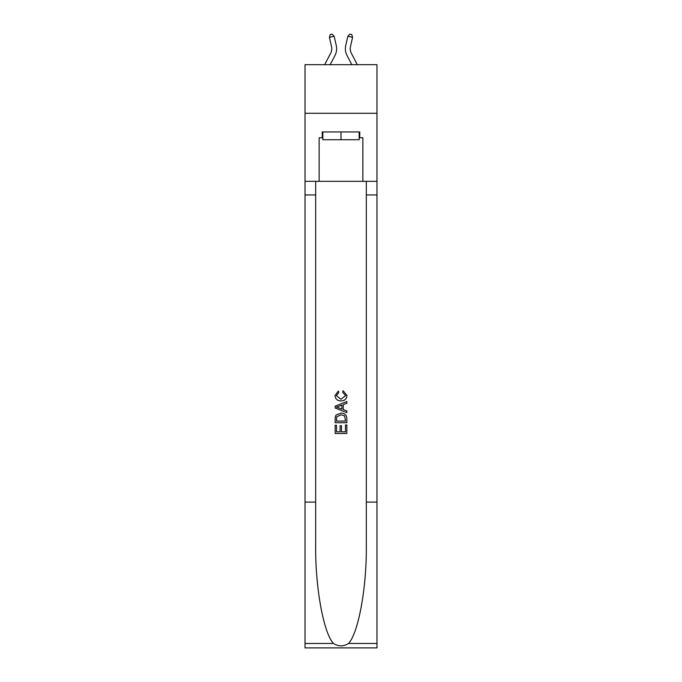 <?xml version="1.0" encoding="UTF-8"?>
<svg xmlns="http://www.w3.org/2000/svg" width="682" height="682" viewBox="0 0 682 682"><rect width="100%" height="100%" fill="white"/><g stroke="black" fill="none" stroke-linecap="round" stroke-linejoin="round"><path stroke-width="1.02" d="M376.967 113.289L376.967 64.688L305.033 64.688L305.033 113.289L376.967 113.289L376.967 181.327L362.867 181.327L362.867 137.781L359.764 137.781L359.764 131.95L322.236 131.95L322.236 137.781L322.825 137.781M330.659 53.256A9.719 9.719 -36.2 0 0 331.52 46.589A9.719 9.719 -36.2 0 1 330.659 53.256A9.719 9.719 -36.2 0 0 331.52 46.589A9.719 9.719 -36.2 0 1 330.659 53.256A9.719 9.719 -36.2 0 0 331.52 46.589A9.719 9.719 -36.2 0 1 330.659 53.256A9.719 9.719 -36.2 0 0 331.52 46.589A9.719 9.719 -36.2 0 1 330.659 53.256A9.719 9.719 -36.2 0 0 331.52 46.589A9.719 9.719 -36.2 0 1 330.659 53.256A9.719 9.719 -36.2 0 0 331.52 46.589A9.719 9.719 -36.2 0 1 330.659 53.256A9.719 9.719 -36.2 0 0 331.52 46.589A9.719 9.719 -36.2 0 1 330.659 53.256A9.719 9.719 -36.2 0 0 331.52 46.589A9.719 9.719 -36.2 0 1 330.659 53.256A9.719 9.719 -36.2 0 0 331.52 46.589A9.719 9.719 -36.2 0 1 330.659 53.256A9.719 9.719 -36.2 0 0 331.52 46.589A9.719 9.719 -36.2 0 1 330.659 53.256A9.719 9.719 -36.2 0 0 331.52 46.589A9.719 9.719 -36.2 0 1 330.659 53.256A9.719 9.719 -36.2 0 0 331.52 46.589A9.719 9.719 -36.2 0 1 330.659 53.256A9.719 9.719 -36.2 0 0 331.52 46.589A9.719 9.719 -36.2 0 1 330.659 53.256A9.719 9.719 -36.2 0 0 331.52 46.589A9.719 9.719 -36.2 0 1 330.659 53.256A9.719 9.719 -36.2 0 0 331.52 46.589A9.719 9.719 -36.2 0 1 330.659 53.256A9.719 9.719 -36.2 0 0 331.52 46.589A9.719 9.719 -36.2 0 1 330.659 53.256A9.719 9.719 -36.2 0 0 331.52 46.589A9.719 9.719 -36.2 0 1 330.659 53.256A9.719 9.719 -36.2 0 0 331.52 46.589A9.719 9.719 -36.2 0 1 330.659 53.256A9.719 9.719 -36.2 0 0 331.52 46.589A9.719 9.719 -36.2 0 1 330.659 53.256A9.719 9.719 -36.2 0 0 331.52 46.589A9.719 9.719 -36.2 0 1 330.659 53.256A9.719 9.719 -36.2 0 0 331.52 46.589A9.719 9.719 -36.2 0 1 330.659 53.256A9.719 9.719 -36.2 0 0 331.52 46.589A9.719 9.719 -36.2 0 1 330.659 53.256A9.719 9.719 -36.2 0 0 331.52 46.589A9.719 9.719 -36.2 0 1 330.659 53.256A9.719 9.719 -36.2 0 0 331.52 46.589A9.719 9.719 -36.2 0 1 330.659 53.256A9.719 9.719 -36.2 0 0 331.52 46.589A9.719 9.719 -36.2 0 1 330.659 53.256A9.719 9.719 -36.2 0 0 331.52 46.589A9.719 9.719 -36.2 0 1 330.659 53.256A9.719 9.719 -36.2 0 0 331.52 46.589A9.719 9.719 -36.2 0 1 330.659 53.256A9.719 9.719 -36.2 0 0 331.52 46.589A9.719 9.719 -36.2 0 1 330.659 53.256A9.719 9.719 -36.2 0 0 331.52 46.589A9.719 9.719 -36.2 0 1 330.659 53.256A9.719 9.719 -36.2 0 0 331.52 46.589A9.719 9.719 -36.2 0 1 330.659 53.256L324.666 64.688L330.659 53.256A9.719 9.719 -38.3 0 0 331.52 46.589L329.415 37.322L330.276 34.535L332.168 34.1L334.146 36.24L336.26 45.506A14.578 14.578 143.8 0 1 334.964 55.515L330.156 64.688M351.341 53.256A9.719 9.719 36.2 0 1 350.48 46.589A9.719 9.719 36.2 0 0 351.341 53.256A9.719 9.719 36.2 0 1 350.48 46.589A9.719 9.719 36.2 0 0 351.341 53.256A9.719 9.719 36.2 0 1 350.48 46.589A9.719 9.719 36.2 0 0 351.341 53.256A9.719 9.719 36.2 0 1 350.48 46.589A9.719 9.719 36.2 0 0 351.341 53.256A9.719 9.719 36.2 0 1 350.48 46.589A9.719 9.719 36.2 0 0 351.341 53.256A9.719 9.719 36.2 0 1 350.48 46.589A9.719 9.719 36.2 0 0 351.341 53.256A9.719 9.719 36.2 0 1 350.48 46.589A9.719 9.719 36.2 0 0 351.341 53.256A9.719 9.719 36.2 0 1 350.48 46.589A9.719 9.719 36.2 0 0 351.341 53.256A9.719 9.719 36.2 0 1 350.48 46.589A9.719 9.719 36.2 0 0 351.341 53.256A9.719 9.719 36.2 0 1 350.48 46.589A9.719 9.719 36.2 0 0 351.341 53.256A9.719 9.719 36.2 0 1 350.48 46.589A9.719 9.719 36.2 0 0 351.341 53.256A9.719 9.719 36.2 0 1 350.48 46.589A9.719 9.719 36.2 0 0 351.341 53.256A9.719 9.719 36.2 0 1 350.48 46.589A9.719 9.719 36.2 0 0 351.341 53.256A9.719 9.719 36.2 0 1 350.48 46.589A9.719 9.719 36.2 0 0 351.341 53.256A9.719 9.719 36.2 0 1 350.48 46.589A9.719 9.719 36.2 0 0 351.341 53.256A9.719 9.719 36.2 0 1 350.48 46.589A9.719 9.719 36.2 0 0 351.341 53.256A9.719 9.719 36.2 0 1 350.48 46.589A9.719 9.719 36.2 0 0 351.341 53.256A9.719 9.719 36.2 0 1 350.48 46.589A9.719 9.719 36.2 0 0 351.341 53.256A9.719 9.719 36.2 0 1 350.48 46.589A9.719 9.719 36.2 0 0 351.341 53.256A9.719 9.719 36.2 0 1 350.48 46.589A9.719 9.719 36.2 0 0 351.341 53.256A9.719 9.719 36.2 0 1 350.48 46.589A9.719 9.719 36.2 0 0 351.341 53.256A9.719 9.719 36.2 0 1 350.48 46.589A9.719 9.719 36.2 0 0 351.341 53.256A9.719 9.719 36.2 0 1 350.48 46.589A9.719 9.719 36.2 0 0 351.341 53.256A9.719 9.719 36.2 0 1 350.48 46.589A9.719 9.719 36.2 0 0 351.341 53.256A9.719 9.719 36.2 0 1 350.48 46.589A9.719 9.719 36.2 0 0 351.341 53.256A9.719 9.719 36.2 0 1 350.48 46.589A9.719 9.719 36.2 0 0 351.341 53.256A9.719 9.719 36.2 0 1 350.48 46.589A9.719 9.719 36.2 0 0 351.341 53.256A9.719 9.719 36.2 0 1 350.48 46.589A9.719 9.719 36.2 0 0 351.341 53.256A9.719 9.719 36.2 0 1 350.48 46.589A9.719 9.719 36.2 0 0 351.341 53.256A9.719 9.719 36.2 0 1 350.48 46.589A9.719 9.719 36.2 0 0 351.341 53.256L357.334 64.688L351.341 53.256A9.719 9.719 38.3 0 1 350.48 46.589L352.585 37.322L347.854 36.24L345.74 45.506A14.578 14.578 -143.8 0 0 347.036 55.515L351.844 64.688L347.036 55.515M359.175 131.95L359.175 139.725L322.825 139.725L322.825 131.95M341 131.95L341 139.725M345.484 424.954L345.484 431.834L341.443 431.834L345.484 431.834L345.484 424.954L346.831 424.954L346.831 433.479L335.16 433.479L335.16 425.261L335.16 433.479M340.096 425.704L340.096 431.834L336.507 431.834L340.096 431.834L340.096 425.704L341.443 425.704L341.443 431.834M336.166 414.971L335.331 416.668L336.166 414.971L340.932 413.147C344.666 413.13 346.627 414.929 346.831 418.535L346.831 422.712L335.16 422.712L335.16 418.722L335.16 422.712M343.097 390.709L342.714 392.355L343.097 390.709L346.976 395.475C346.661 399.055 344.64 400.863 340.906 400.88L340.906 400.88C337.326 400.803 335.356 399.013 335.015 395.509L338.4 391.016L338.758 392.662L336.362 395.586L340.898 399.234L345.629 395.628L342.714 392.355M348.519 643.467L376.967 643.467L376.967 647.9L305.033 647.9L305.033 502.097L315.681 502.097L315.681 545.447C315.161 586.878 323.566 633.16 333.481 643.467C338.485 646.664 343.506 646.664 348.519 643.467C358.434 633.16 366.839 586.878 366.319 545.447L366.319 181.327M335.16 406.157L335.16 408.015L346.831 412.644L335.16 408.015L335.16 406.157L346.831 401.528L335.16 406.157M366.319 502.097L376.967 502.097L376.967 181.327M305.033 502.097L305.033 113.289M315.681 181.327L315.681 502.097M376.967 643.467L376.967 502.097M305.033 181.327L319.133 181.327L319.133 137.781L322.236 137.781M319.133 181.327L362.867 181.327M359.175 137.781L359.764 137.781M346.831 401.528L346.831 403.275L343.242 404.605L343.242 409.575L346.831 410.905L346.831 412.644M338.664 407.887L341.895 409.081L341.895 405.099L336.507 407.086L338.664 407.887M341.895 405.099L341.895 409.081M335.16 418.722L335.331 416.668M344.657 415.909L345.484 421.067L344.657 415.909L340.906 414.792L336.746 416.779L336.507 421.067L345.484 421.067L336.507 421.067M335.16 425.261L336.507 425.261L336.507 431.834M334.146 36.24L336.26 45.506L334.146 36.24L336.26 45.506L334.146 36.24L336.26 45.506L334.146 36.24L336.26 45.506L334.146 36.24L336.26 45.506L334.146 36.24L336.26 45.506L334.146 36.24L336.26 45.506L334.146 36.24L336.26 45.506L334.146 36.24L336.26 45.506L334.146 36.24L336.26 45.506L334.146 36.24L336.26 45.506L334.146 36.24L336.26 45.506L334.146 36.24L336.26 45.506L334.146 36.24L336.26 45.506L334.146 36.24L336.26 45.506L334.146 36.24L336.26 45.506L334.146 36.24L336.26 45.506L334.146 36.24L336.26 45.506L334.146 36.24L336.26 45.506L334.146 36.24L336.26 45.506L334.146 36.24L336.26 45.506L334.146 36.24L336.26 45.506L334.146 36.24L336.26 45.506L334.146 36.24L336.26 45.506L334.146 36.24L336.26 45.506L334.146 36.24L336.26 45.506L334.146 36.24L336.26 45.506L334.146 36.24L336.26 45.506L334.146 36.24L336.26 45.506L334.146 36.24L336.26 45.506L334.146 36.24L329.415 37.322M347.854 36.24L345.74 45.506L347.854 36.24L345.74 45.506L347.854 36.24L345.74 45.506L347.854 36.24L345.74 45.506L347.854 36.24L345.74 45.506L347.854 36.24L345.74 45.506L347.854 36.24L345.74 45.506L347.854 36.24L345.74 45.506L347.854 36.24L345.74 45.506L347.854 36.24L345.74 45.506L347.854 36.24L345.74 45.506L347.854 36.24L345.74 45.506L347.854 36.24L345.74 45.506L347.854 36.24L345.74 45.506L347.854 36.24L345.74 45.506L347.854 36.24L345.74 45.506L347.854 36.24L345.74 45.506L347.854 36.24L345.74 45.506L347.854 36.24L345.74 45.506L347.854 36.24L345.74 45.506L347.854 36.24L345.74 45.506L347.854 36.24L345.74 45.506L347.854 36.24L345.74 45.506L347.854 36.24L345.74 45.506L347.854 36.24L345.74 45.506L347.854 36.24L345.74 45.506L347.854 36.24L345.74 45.506L347.854 36.24L345.74 45.506L347.854 36.24L345.74 45.506L347.854 36.24L345.74 45.506L347.854 36.24L349.832 34.1L351.724 34.535L352.585 37.322M366.319 194.941L376.967 194.941M315.681 194.941L305.033 194.941M305.033 643.467L333.481 643.467"/></g></svg>

